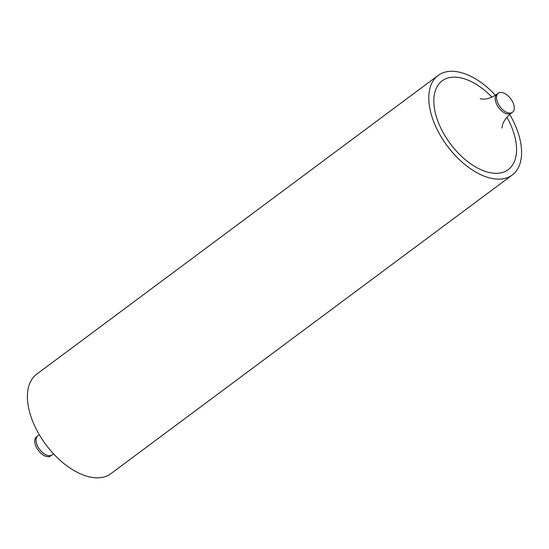<?xml version="1.0" encoding="UTF-8"?>
<svg xmlns="http://www.w3.org/2000/svg" width="549" height="549" viewBox="0 0 549 549"><rect width="100%" height="100%" fill="white"/><g stroke="black" fill="none" stroke-linecap="round" stroke-linejoin="round"><path stroke-width="0.82" d="M512.841 102.313A11.879 6.663 53.3 0 0 498.286 93.22A11.879 6.663 53.3 0 0 497.916 103.191A11.879 6.663 53.3 0 0 512.471 112.284A11.879 6.663 53.3 0 0 512.841 102.313M36.159 446.817A11.879 6.663 53.3 0 0 50.714 455.903L52.031 454.922A11.879 6.663 -126.7 0 1 37.476 445.836A11.879 6.663 -126.7 0 1 37.847 435.858L36.529 436.839A11.879 6.663 53.3 0 0 36.159 446.817M495.452 95.252A62.064 34.793 53.3 0 0 438.143 75.426A62.064 34.793 53.3 0 0 436.201 127.519A62.064 34.793 53.3 0 0 512.244 175.007A62.064 34.793 53.3 0 0 514.18 122.914A62.064 34.793 53.3 0 0 509.712 114.418M512.244 175.007L110.857 473.698A62.064 34.793 -126.7 0 1 34.82 426.216A62.064 34.793 -126.7 0 1 36.756 374.123L438.143 75.426M506.912 117.232A55.332 31.025 -126.7 0 1 509.952 123.161A55.332 31.025 -126.7 0 1 497.6 173.271A55.332 31.025 -126.7 0 1 440.428 127.272A55.332 31.025 -126.7 0 1 443.764 79.763A55.332 31.025 -126.7 0 1 491.952 97.125M501.964 128.068L502.239 126.092C503.076 121.823 506.048 117.548 511.153 113.266A11.879 6.663 -126.7 0 1 496.591 104.173A11.879 6.663 -126.7 0 1 496.969 94.202L498.286 93.22M39.288 434.712L37.847 435.858M52.031 454.922L53.548 453.879M511.153 113.266L512.471 112.284M480.149 98.751L482.159 99.06C486.496 99.465 491.43 97.852 496.969 94.202"/></g></svg>
